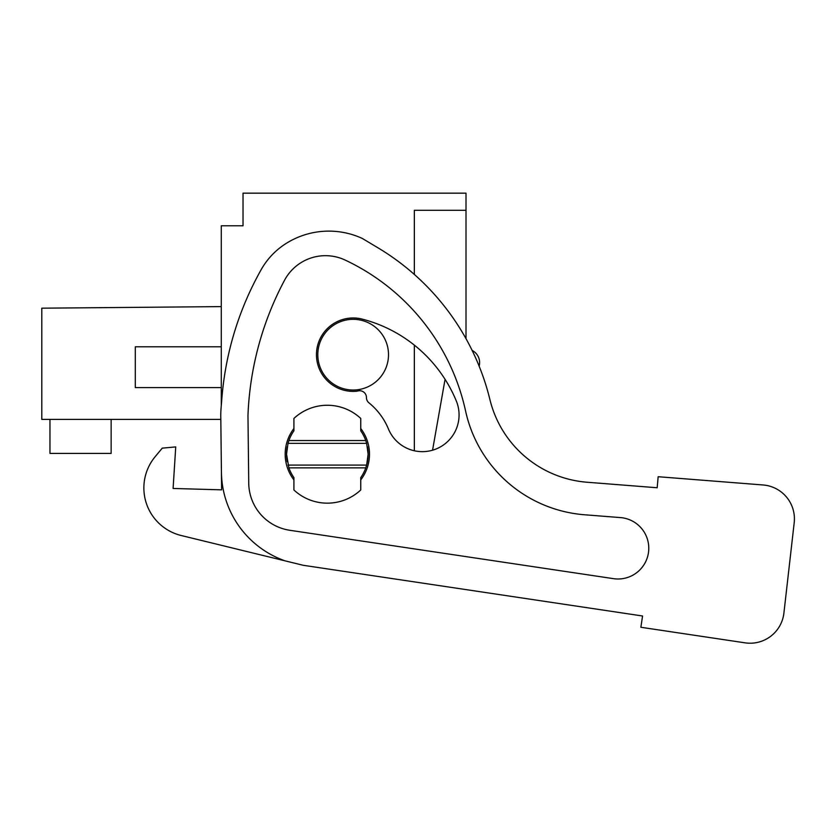 <?xml version="1.0" encoding="UTF-8"?>
<svg xmlns="http://www.w3.org/2000/svg" width="836" height="836" viewBox="0 0 836 836"><rect width="100%" height="100%" fill="white"/><g stroke="black" fill="none" stroke-linecap="round" stroke-linejoin="round"><path stroke-width="1.25" d="M221.279 405.679L221.279 225.793L243.025 225.793L243.025 193.158L466.007 193.158L466.007 210.285L414.342 210.285L414.342 274.448M466.007 338.685L466.007 210.285M432.557 450.207L445.065 379.314A139.539 139.539 0 0 1 456.289 400.925A139.539 139.539 0 0 0 362.385 319.153A36.711 36.711 0 0 0 316.593 351.454A36.711 36.711 0 0 0 356.011 391.279A10.878 10.878 0 0 0 357.923 390.955A6.803 6.803 0 0 1 366.45 397.56A6.803 6.803 0 0 0 368.969 402.858A66.117 66.117 0 0 1 388.426 428.962A36.711 36.711 0 0 0 436.382 448.869A36.711 36.711 0 0 0 456.289 400.925M472.152 350.441A13.595 13.595 0 0 1 479.132 366.126M414.342 450.771L414.342 345.132M287.239 461.723A40.786 40.786 0 0 1 287.239 446.706M367.422 446.706A40.786 40.786 0 0 1 366.638 465.077L368.122 454.209L366.638 443.341L288.012 443.341L286.539 454.209L288.89 467.867L365.76 467.867L366.638 465.077L288.012 465.077M221.279 306.613L41.8 308.181L41.8 419.4L220.819 419.4L221.425 472.141L220.777 416.349A87.017 87.017 0 0 1 221.059 408.302L221.906 397.894A312.716 312.716 0 0 1 261.229 269.558A73.422 73.422 0 0 1 285.086 244.122A80.12 80.12 0 0 1 362.375 238.479L377.872 247.759A244.739 244.739 0 0 1 489.927 399.629A108.774 108.774 0 0 0 587.06 482.236L657.18 487.754L658.162 476.719L763.09 484.974A33.994 33.994 0 0 1 794.2 522.709L783.907 613.07A33.994 33.994 0 0 1 745.106 642.842L640.878 627.272L745.106 642.842M221.279 387.59L135.307 387.59L135.307 346.794L221.279 346.794M365.76 467.867A40.786 40.786 0 0 1 360.744 477.607L360.744 489.98A48.948 48.948 0 0 1 293.917 489.98L293.917 477.607A40.786 40.786 0 0 1 288.89 467.867M288.89 440.551L365.76 440.551A40.786 40.786 0 0 0 360.744 430.812L360.744 418.439A48.948 48.948 0 0 0 293.917 418.439L293.917 430.812A40.786 40.786 0 0 0 288.89 440.551L288.012 443.341M365.76 440.551L366.638 443.341M388.51 354.683A35.352 35.352 0 0 1 353.158 390.036A35.352 35.352 0 0 1 317.805 354.683A35.352 35.352 0 0 1 353.158 319.331A35.352 35.352 0 0 1 388.51 354.683M49.961 419.4L49.961 453.394L111.146 453.394L111.146 419.4M173.094 488.464L221.624 489.844L173.094 488.464L175.738 446.905L162.257 448.148L155.172 456.675A48.948 48.948 0 0 0 181.213 535.51L303.217 565.282L642.56 615.996L640.878 627.272M658.162 476.719L763.09 484.974M489.927 399.629A108.774 108.774 0 0 0 587.06 482.236L657.18 487.754M794.2 522.709L783.907 613.07M162.257 448.148L155.172 456.675M360.744 479.906A42.145 42.145 0 0 0 360.744 428.513M293.917 428.513A42.145 42.145 0 0 0 293.917 479.906M221.624 489.844L221.425 472.141A95.179 95.179 0 0 0 285.086 560.862M247.968 415.617L248.741 483.166A48.195 48.195 0 0 0 289.82 530.285L613.478 578.658A30.754 30.754 0 0 0 648.579 551.729A30.754 30.754 0 0 0 620.437 517.588L584.5 514.767A132.328 132.328 0 0 1 465.61 411.103A218.447 218.447 0 0 0 345.195 260.09A46.356 46.356 0 0 0 284.564 280.217A312.716 312.716 0 0 0 247.968 415.617"/></g></svg>

